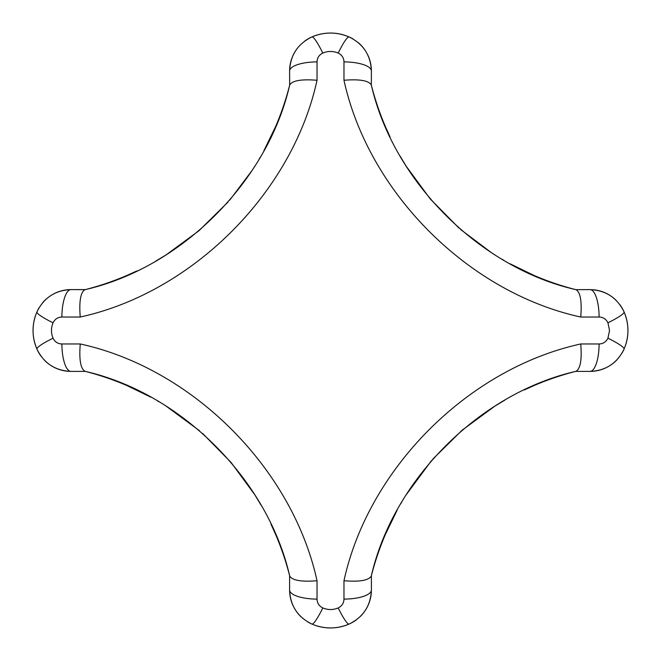 <?xml version="1.0" encoding="UTF-8"?>
<svg xmlns="http://www.w3.org/2000/svg" width="661" height="661" viewBox="0 0 661 661"><rect width="100%" height="100%" fill="white"/><g stroke="black" fill="none" stroke-linecap="round" stroke-linejoin="round"><path stroke-width="0.99" d="M338.201 53.062C341.927 54.946 343.852 57.887 343.968 61.886L343.968 80.262C368.656 192.88 468.533 292.559 580.738 317.032L599.114 317.032C603.129 317.156 606.063 319.081 607.938 322.799L609.541 330.5L607.938 338.201C606.054 341.927 603.113 343.852 599.114 343.968L580.738 343.968C468.12 368.656 368.441 468.533 343.968 580.738L343.968 599.114C343.844 603.129 341.919 606.063 338.201 607.938C333.078 610.07 327.947 610.07 322.799 607.938C319.073 606.054 317.148 603.113 317.032 599.114L317.032 580.738C292.344 468.12 192.467 368.441 80.262 343.968L61.886 343.968C57.871 343.844 54.937 341.919 53.062 338.201C50.93 333.078 50.93 327.947 53.062 322.799C54.946 319.073 57.887 317.148 61.886 317.032L80.245 317.032C192.872 292.352 292.559 192.475 317.032 80.27L317.032 61.886C317.156 57.871 319.081 54.937 322.799 53.062C327.922 50.93 333.053 50.93 338.201 53.062A27.886 3.718 -66.4 0 1 349.091 36.933A37.181 37.181 0 0 1 353.214 39.04M367.813 55.078A37.181 37.181 0 0 1 371.399 71.008L371.325 85.029C393.386 181.651 480.018 267.879 575.971 289.675L589.992 289.601L575.971 289.675C580.408 292.187 582.002 301.309 580.738 317.032M458.998 228.103L430.179 198.854L406.127 166.126L400.112 156.112M390.031 136.86L385.371 126.54A283.156 283.156 0 0 1 371.399 85.335A283.156 283.156 0 0 0 385.371 126.54M494.874 254.873L492.404 253.295M491.346 252.609L460.577 229.474M534.46 275.629A283.156 283.156 0 0 0 575.665 289.601A283.156 283.156 0 0 1 534.46 275.629L510.077 263.797M503.798 260.26L502.063 259.244M619.96 304.779A37.181 37.181 0 0 1 624.067 311.909A46.477 46.477 0 0 1 625.595 345.116A46.477 46.477 0 0 0 624.067 311.909C629.231 324.278 629.231 336.672 624.067 349.091A37.181 37.181 0 0 1 622.232 352.734M524.14 390.031L534.46 385.371A283.156 283.156 0 0 1 575.665 371.399L575.971 371.325C479.349 393.386 393.121 480.018 371.325 575.971L371.325 575.971C368.813 580.408 359.691 582.002 343.968 580.738M432.897 458.998L462.146 430.179L494.874 406.127L504.888 400.112M406.127 494.874L431.526 460.577M315.884 625.595A46.477 46.477 0 0 0 349.091 624.067C363.269 617.134 370.705 605.782 371.399 589.992L371.399 575.665A283.156 283.156 0 0 1 385.371 534.46L397.203 510.077M400.74 503.798L401.756 502.063M371.325 85.029C368.813 80.592 359.691 78.998 343.968 80.262M136.819 270.985L126.54 275.62A283.156 283.156 0 0 1 85.327 289.601L71.008 289.601L85.021 289.675C181.643 267.622 267.87 180.998 289.675 85.046L289.601 85.352A283.156 283.156 0 0 1 275.629 126.54L263.797 150.915M260.26 157.202L259.129 159.136M254.873 166.126L253.551 168.2M252.188 170.315L229.747 200.109M228.103 201.993L198.854 230.821L166.126 254.865L156.12 260.888M317.032 80.27C301.309 79.014 292.187 80.601 289.675 85.046L289.601 71.008C290.295 55.218 297.731 43.866 311.909 36.933A37.181 37.181 0 0 0 304.779 41.04M345.116 35.405A46.477 46.477 0 0 0 311.909 36.933A27.886 3.718 66.4 0 1 322.799 53.062M297.392 48.236A37.181 37.181 0 0 0 297.07 48.65M295.459 50.971A37.181 37.181 0 0 0 292.864 55.772M292.071 57.681A37.181 37.181 0 0 0 289.692 68.364M317.032 61.886A27.886 9.122 180 0 0 289.601 71.008M61.886 317.032A27.886 9.122 90 0 1 71.008 289.601A37.181 37.181 0 0 0 52.913 294.302M46.749 298.598A37.181 37.181 0 0 0 42.552 302.854M39.04 307.786A37.181 37.181 0 0 0 36.933 311.909C43.915 297.698 55.276 290.262 71.008 289.601M53.062 322.799A27.886 3.718 -156.4 0 1 36.933 311.909C31.769 324.328 31.769 336.722 36.933 349.091A37.181 37.181 0 0 0 41.04 356.221M44.634 360.427A37.181 37.181 0 0 0 48.608 363.897M50.971 365.541A37.181 37.181 0 0 0 68.364 371.308M35.405 315.884A46.477 46.477 0 0 0 36.933 349.091A27.886 3.718 -23.6 0 1 53.062 338.201M36.933 349.091C43.866 363.269 55.218 370.705 71.008 371.399L85.335 371.399A283.156 283.156 0 0 1 126.54 385.371L150.923 397.203M61.886 343.968A27.886 9.122 90 0 0 71.008 371.399M317.032 599.114A27.886 9.122 -0 0 1 289.601 589.992L289.601 575.665L289.601 589.992A37.181 37.181 0 0 0 293.195 605.947M294.145 607.798A37.181 37.181 0 0 0 301.011 616.796M302.548 618.192A37.181 37.181 0 0 0 302.978 618.556M307.786 621.96A37.181 37.181 0 0 0 311.909 624.067C297.698 617.085 290.262 605.724 289.601 589.992M322.799 607.938A27.886 3.718 113.6 0 1 311.909 624.067C324.328 629.231 336.722 629.231 349.091 624.067A37.181 37.181 0 0 0 356.221 619.96M360.427 616.366A37.181 37.181 0 0 0 363.897 612.392M365.541 610.029A37.181 37.181 0 0 0 371.308 592.636M349.091 624.067A27.886 3.718 -113.6 0 1 338.201 607.938M343.968 599.114A27.886 9.122 -0 0 0 371.399 589.992M534.46 385.371A283.156 283.156 0 0 1 575.665 371.399L589.992 371.399A37.181 37.181 0 0 0 605.922 367.813M610.136 365.475A37.181 37.181 0 0 0 616.796 359.989M618.192 358.452A37.181 37.181 0 0 0 618.556 358.022M607.938 338.201A27.886 3.718 23.6 0 1 624.067 349.091C617.085 363.302 605.724 370.738 589.992 371.399A27.886 9.122 -90 0 0 599.114 343.968M616.366 300.573A37.181 37.181 0 0 0 612.392 297.103M610.029 295.459A37.181 37.181 0 0 0 592.636 289.692M599.114 317.032A27.886 9.122 -90 0 0 589.992 289.601C605.782 290.295 617.134 297.731 624.067 311.909A27.886 3.718 156.4 0 1 607.938 322.799M365.475 50.864A37.181 37.181 0 0 0 358.072 42.486M311.909 36.933C324.278 31.769 336.672 31.769 349.091 36.933C363.302 43.915 370.738 55.276 371.399 71.008A27.886 9.122 180 0 0 343.968 61.886M317.032 580.738C301.309 582.002 292.187 580.408 289.675 575.971L289.601 575.665A283.156 283.156 0 0 0 275.629 534.46L270.969 524.14M202.679 433.5L231.119 462.502L254.873 494.874A27.886 8.172 147.8 0 0 254.873 494.882L260.888 504.888M166.126 406.127L199.498 430.724M157.202 400.74L158.937 401.756M289.675 575.971C267.614 479.349 180.982 393.121 85.029 371.325L85.029 371.325C80.592 368.813 78.998 359.691 80.262 343.968M85.021 289.675C80.576 292.187 78.989 301.309 80.245 317.032M575.971 371.325C580.408 368.813 582.002 359.691 580.738 343.968M385.371 534.46A283.156 283.156 0 0 0 371.399 575.665M275.629 126.54A283.156 283.156 0 0 0 289.601 85.352M85.327 289.601A283.156 283.156 0 0 0 126.54 275.62"/></g></svg>
